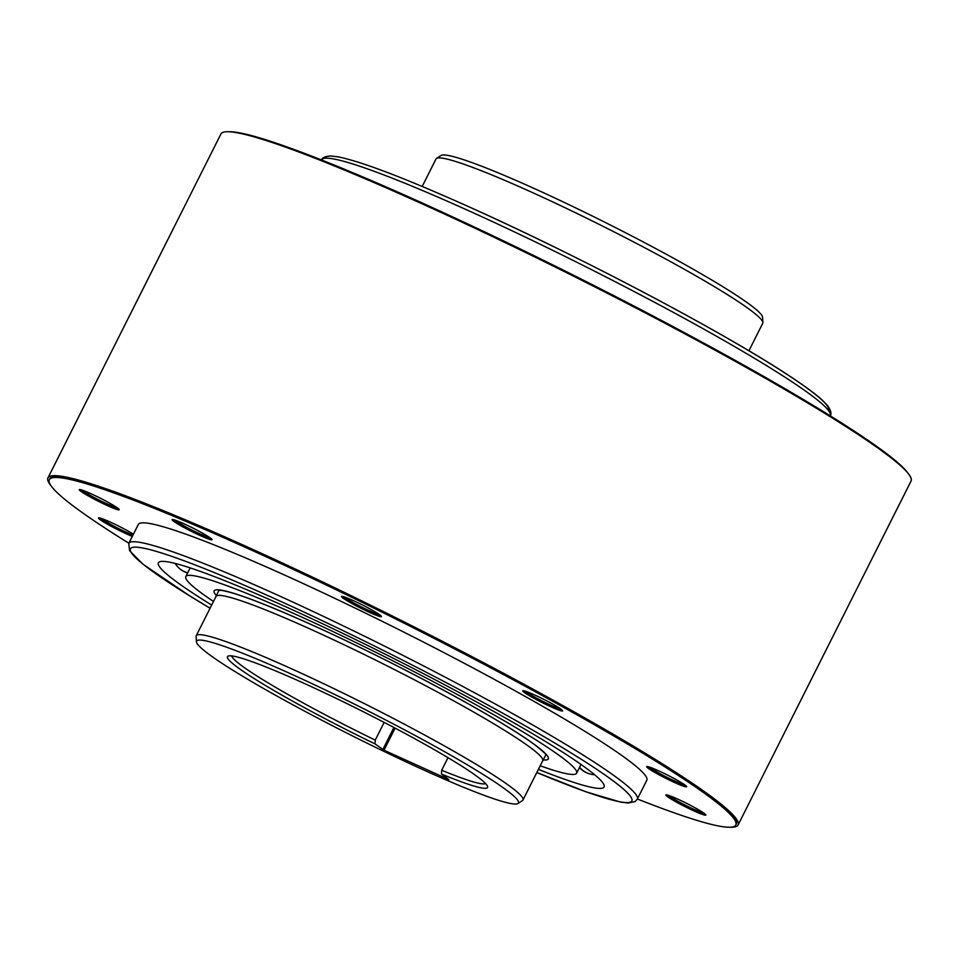 <?xml version="1.0" encoding="UTF-8"?>
<svg xmlns="http://www.w3.org/2000/svg" width="959" height="959" viewBox="0 0 959 959"><rect width="100%" height="100%" fill="white"/><g stroke="black" fill="none" stroke-linecap="round" stroke-linejoin="round"><path stroke-width="1.44" d="M422.2 186.454L436.021 158.966A182.857 14.864 26.7 0 1 436.525 158.439A182.857 14.864 26.7 0 1 533.012 192.819A182.857 14.864 26.7 0 1 748.799 308.906A182.857 14.864 26.7 0 1 762.885 322.572A182.857 14.864 26.7 0 1 762.741 323.291L748.919 350.778M436.525 158.439L441.044 155.478A180.148 14.649 26.7 0 1 536.105 189.355A180.148 14.649 26.7 0 1 748.691 303.715A180.148 14.649 26.7 0 1 762.561 317.177L762.885 322.572M375.017 743.896A145.552 11.832 26.7 0 1 238.575 668.099A145.552 11.832 26.7 0 1 228.338 656.004A145.552 11.832 26.7 0 1 273.555 670.065A145.552 11.832 26.7 0 1 476.443 775.999A145.552 11.832 26.7 0 1 487.544 786.368A145.552 11.832 26.7 0 1 441.464 774.045L448.788 779.595L383.996 750.214L375.017 743.896L375.245 740.108L384.151 722.391M375.245 740.108A142.304 11.568 26.7 0 1 242.687 666.409A142.304 11.568 26.7 0 1 231.742 655.92M485.578 783.587A142.304 11.568 26.7 0 1 441.691 770.245L441.464 774.045M448.009 757.682L441.691 770.245M422.895 769.633A180.148 14.649 -153.3 0 0 517.956 803.522A180.148 14.649 -153.3 0 0 504.71 788.825A180.148 14.649 -153.3 0 0 292.123 674.465A180.148 14.649 -153.3 0 0 196.439 641.811A180.148 14.649 -153.3 0 0 210.309 655.285A180.148 14.649 -153.3 0 0 422.895 769.633M517.956 803.522L522.475 800.561A182.857 14.864 -153.3 0 0 522.979 800.022A182.857 14.864 -153.3 0 0 509.037 785.637A182.857 14.864 -153.3 0 0 293.238 669.562A182.857 14.864 -153.3 0 0 196.259 635.697A182.857 14.864 -153.3 0 0 196.115 636.416L196.439 641.811M540.193 765.785A218.736 17.789 -153.3 0 0 576.635 773.182A218.736 17.789 -153.3 0 0 301.821 617.116A218.736 17.789 -153.3 0 0 185.806 576.611A218.736 17.789 -153.3 0 0 213.473 601.461M682.508 783.371A17.274 1.403 26.7 0 1 682.532 783.551A17.274 1.403 26.7 0 1 677.426 782.1A17.274 1.403 26.7 0 1 660.523 773.925A17.274 1.403 26.7 0 1 651.664 768.015A17.274 1.403 26.7 0 1 651.82 767.931M729.991 827.221A386.249 31.407 -153.3 0 0 738.07 825.004A386.249 31.407 -153.3 0 0 540.025 692.997A386.249 31.407 -153.3 0 0 162.143 510.176A386.249 31.407 -153.3 0 0 47.95 477.906A386.249 31.407 -153.3 0 0 50.995 485.722M49.317 479.728L49.772 478.817A384.211 31.239 26.7 0 1 57.049 476.587A384.211 31.239 26.7 0 1 436.045 638.25A384.211 31.239 26.7 0 1 736.26 824.093L735.805 824.992A384.211 31.239 -153.3 0 0 435.59 639.15A384.211 31.239 -153.3 0 0 56.593 477.486A384.211 31.239 -153.3 0 0 49.317 479.728A384.211 31.239 -153.3 0 0 128.866 543.238M666.901 794.927A22.357 1.822 -153.3 0 0 685.505 805.752A22.357 1.822 -153.3 0 0 705.273 814.227M701.736 811.71A17.274 1.403 26.7 0 1 701.748 811.889A17.274 1.403 26.7 0 1 696.642 810.439A17.274 1.403 26.7 0 1 679.739 802.263A17.274 1.403 26.7 0 1 670.88 796.354A17.274 1.403 26.7 0 1 671.036 796.27M99.508 517.932A22.357 1.822 -153.3 0 0 132.762 535.506M133.097 534.822A17.274 1.403 26.7 0 1 129.261 533.456A17.274 1.403 26.7 0 1 112.347 525.268A17.274 1.403 26.7 0 1 103.488 519.37A17.274 1.403 26.7 0 1 103.644 519.275M80.292 489.593A22.357 1.822 -153.3 0 0 98.897 500.418A22.357 1.822 -153.3 0 0 118.664 508.893M115.128 506.376A17.274 1.403 26.7 0 1 115.152 506.556A17.274 1.403 26.7 0 1 110.033 505.117A17.274 1.403 26.7 0 1 93.131 496.93A17.274 1.403 26.7 0 1 84.272 491.032A17.274 1.403 26.7 0 1 84.428 490.936M173.111 519.574A22.357 1.822 -153.3 0 0 191.704 530.387A22.357 1.822 -153.3 0 0 211.483 538.874M207.935 536.345A17.274 1.403 26.7 0 1 207.959 536.525A17.274 1.403 26.7 0 1 202.852 535.086A17.274 1.403 26.7 0 1 185.95 526.911A17.274 1.403 26.7 0 1 177.079 521.001A17.274 1.403 26.7 0 1 177.247 520.917M342.507 596.402A22.357 1.822 -153.3 0 0 361.099 607.227A22.357 1.822 -153.3 0 0 380.879 615.702M377.331 613.185A17.274 1.403 26.7 0 1 377.355 613.364A17.274 1.403 26.7 0 1 372.248 611.926A17.274 1.403 26.7 0 1 355.333 603.75A17.274 1.403 26.7 0 1 346.475 597.841A17.274 1.403 26.7 0 1 346.631 597.745M523.77 690.756A22.357 1.822 -153.3 0 0 542.374 701.58A22.357 1.822 -153.3 0 0 562.142 710.056M558.606 707.538A17.274 1.403 26.7 0 1 558.629 707.718A17.274 1.403 26.7 0 1 553.511 706.28A17.274 1.403 26.7 0 1 536.608 698.092A17.274 1.403 26.7 0 1 527.75 692.194A17.274 1.403 26.7 0 1 527.906 692.098M647.685 766.589A22.357 1.822 -153.3 0 0 666.277 777.401A22.357 1.822 -153.3 0 0 686.057 785.889M47.95 477.906L220.93 133.984A386.249 31.407 26.7 0 1 335.123 166.255A386.249 31.407 26.7 0 1 713.005 349.076A386.249 31.407 26.7 0 1 911.05 481.082L738.07 825.004M229.009 131.767A384.211 31.239 26.7 0 1 336.789 166.099A384.211 31.239 26.7 0 1 689.317 335.29A384.211 31.239 26.7 0 1 908.005 473.267M211.663 605.057A249.436 20.283 26.7 0 1 158.391 562.825A249.436 20.283 26.7 0 1 290.685 609.001A249.436 20.283 26.7 0 1 604.062 786.979A249.436 20.283 26.7 0 1 538.383 769.382M128.782 543.405L138.3 524.489A284.607 23.148 26.7 0 1 289.246 577.174A284.607 23.148 26.7 0 1 646.81 780.242L637.303 799.159A284.607 23.148 -153.3 0 0 279.74 596.09A284.607 23.148 -153.3 0 0 128.782 543.405L129.573 550.778L143.023 564.216L189.618 595.827L210.081 608.21A280.543 22.812 -153.3 0 1 279.393 600.79A280.543 22.812 -153.3 0 1 595.911 768.782A280.543 22.812 -153.3 0 1 536.812 772.51L585.997 791.822L620.689 802.12L628.241 803.031L635.134 801.556L637.303 799.159M637.387 798.991A384.211 31.239 -153.3 0 0 728.528 827.233A384.211 31.239 -153.3 0 0 735.805 824.992M666.313 794.843A22.357 1.822 26.7 0 1 688.37 804.253A22.357 1.822 26.7 0 1 705.836 815.078A22.357 1.822 26.7 0 1 705.416 815.21A22.357 1.822 26.7 0 1 683.359 805.8A22.357 1.822 26.7 0 1 665.882 794.975A22.357 1.822 26.7 0 1 666.313 794.843M132.306 536.405A22.357 1.822 26.7 0 1 110.249 525.784A22.357 1.822 26.7 0 1 98.501 517.992A22.357 1.822 26.7 0 1 98.921 517.86A22.357 1.822 26.7 0 1 113.378 523.53A22.357 1.822 26.7 0 1 133.433 534.151M79.705 489.522A22.357 1.822 26.7 0 1 101.762 498.932A22.357 1.822 26.7 0 1 119.228 509.744A22.357 1.822 26.7 0 1 118.808 509.876A22.357 1.822 26.7 0 1 96.751 500.466A22.357 1.822 26.7 0 1 79.273 489.653A22.357 1.822 26.7 0 1 79.705 489.522M172.512 519.49A22.357 1.822 26.7 0 1 194.569 528.9A22.357 1.822 26.7 0 1 212.047 539.713A22.357 1.822 26.7 0 1 211.615 539.845A22.357 1.822 26.7 0 1 189.558 530.435A22.357 1.822 26.7 0 1 172.093 519.622A22.357 1.822 26.7 0 1 172.512 519.49M341.907 596.33A22.357 1.822 26.7 0 1 363.964 605.74A22.357 1.822 26.7 0 1 381.442 616.553A22.357 1.822 26.7 0 1 381.011 616.685A22.357 1.822 26.7 0 1 358.954 607.275A22.357 1.822 26.7 0 1 341.488 596.462A22.357 1.822 26.7 0 1 341.907 596.33M523.182 690.684A22.357 1.822 26.7 0 1 545.239 700.094A22.357 1.822 26.7 0 1 562.705 710.907A22.357 1.822 26.7 0 1 562.286 711.039A22.357 1.822 26.7 0 1 540.229 701.628A22.357 1.822 26.7 0 1 522.751 690.816A22.357 1.822 26.7 0 1 523.182 690.684M647.085 766.505A22.357 1.822 26.7 0 1 669.142 775.915A22.357 1.822 26.7 0 1 686.62 786.74A22.357 1.822 26.7 0 1 686.2 786.859A22.357 1.822 26.7 0 1 664.143 777.461A22.357 1.822 26.7 0 1 646.666 766.637A22.357 1.822 26.7 0 1 647.085 766.505M100.839 518.28A20.331 1.654 -153.3 0 0 112.323 525.556A20.331 1.654 -153.3 0 0 131.083 534.571A20.331 1.654 -153.3 0 0 132.869 535.278M81.611 489.941A20.331 1.654 -153.3 0 0 93.107 497.218A20.331 1.654 -153.3 0 0 111.855 506.232A20.331 1.654 -153.3 0 0 117.609 508.042M174.43 519.91A20.331 1.654 -153.3 0 0 185.914 527.198A20.331 1.654 -153.3 0 0 204.675 536.201A20.331 1.654 -153.3 0 0 210.417 538.011M393.897 727.497L382.797 749.566M522.979 800.022L542.722 760.775A182.857 14.864 -153.3 0 0 312.982 630.303A182.857 14.864 -153.3 0 0 216.003 596.45L196.259 635.697M216.35 595.503A187.029 15.212 26.7 0 1 313.341 625.496A187.029 15.212 26.7 0 1 489.114 715.714A187.029 15.212 26.7 0 1 543.262 759.924M383.996 750.214L395.108 728.133M321.613 159.997L321.697 159.841A284.607 23.148 26.7 0 1 472.655 212.538A284.607 23.148 26.7 0 1 830.218 415.595L830.134 415.762M475.952 209.985A280.543 22.812 26.7 0 1 828.324 410.284M579.428 767.632A22.764 22.764 0 0 0 592.278 774.464A22.764 21.961 -80.6 0 1 585.793 772.283A22.764 21.961 -80.6 0 1 579.584 767.332M175.125 563.424A22.764 22.764 0 0 0 179.525 568.531A22.764 21.566 -49.3 0 0 184.176 571.528A22.764 21.566 -49.3 0 0 187.724 572.823M542.806 760.811L545.923 754.637M218.328 590.288L221.769 590.444C236.226 592.854 266.806 604.566 313.473 625.58C396.439 662.897 505.849 722.103 536.405 746.054C550.538 757.682 544.7 754.158 546.282 755.224M215.907 596.402L219.012 590.217M185.806 576.611L190.194 567.908M576.635 773.182L581.022 764.467M830.218 415.595C831.741 413.94 830.95 410.716 827.857 405.933L822.474 400.299C815.785 394.185 805.236 386.369 790.791 376.827C728.277 335.015 585.781 259.517 475.808 209.901C408.918 179.669 363.077 161.999 338.311 156.88L330.759 155.969C325.137 156.353 322.116 157.648 321.697 159.841M592.278 774.464A22.764 22.764 0 0 0 594.604 774.728M179.525 568.531A22.764 22.764 0 0 0 187.628 573.002"/></g></svg>
